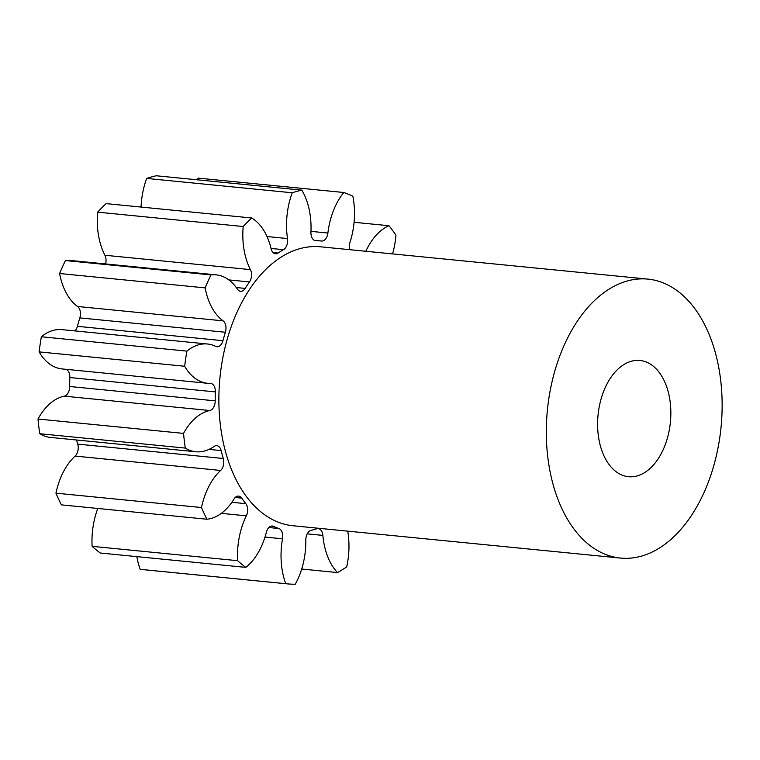 <?xml version="1.0" encoding="UTF-8"?>
<svg xmlns="http://www.w3.org/2000/svg" width="760" height="760" viewBox="0 0 760 760"><rect width="100%" height="100%" fill="white"/><g stroke="black" fill="none" stroke-linecap="round" stroke-linejoin="round"><path stroke-width="1.14" d="M607.658 382.736A58.396 36.357 -84.4 0 1 639.967 360.477A58.396 36.357 -84.4 0 1 668.914 394.697A58.396 36.357 -84.4 0 1 660.792 454.452A58.396 36.357 -84.4 0 1 628.491 476.71A58.396 36.357 -84.4 0 1 599.545 442.491A58.396 36.357 -84.4 0 1 607.658 382.736M697.984 504.649A140.154 87.248 -84.4 0 1 620.464 558.068A140.154 87.248 -84.4 0 1 550.981 475.95A140.154 87.248 -84.4 0 1 570.475 332.528A140.154 87.248 -84.4 0 1 647.995 279.12A140.154 87.248 -84.4 0 1 717.478 361.238A140.154 87.248 -84.4 0 1 697.984 504.649M620.464 558.068L293.008 525.749A140.154 87.248 -84.4 0 1 223.525 443.631A140.154 87.248 -84.4 0 1 243.019 300.209A140.154 87.248 -84.4 0 1 320.54 246.8L647.995 279.12M220.637 470.449L75.107 456.085A8.873 5.529 95.6 0 0 76.712 453.976A8.873 5.529 95.6 0 0 77.748 444.134L223.288 458.498A8.873 5.529 -84.4 0 1 222.252 468.34A8.873 5.529 -84.4 0 1 220.637 470.449A59.916 37.297 95.6 0 0 209.76 484.69A59.916 37.297 95.6 0 0 201.486 507.528L55.945 493.164A198.541 123.595 -84.4 0 0 61.389 504.868L206.929 519.232A198.541 123.595 -84.4 0 1 201.486 507.528M209.817 410.523L64.277 396.159A8.873 5.529 95.6 0 0 68.144 392.834A8.873 5.529 95.6 0 0 69.673 386.488L215.203 400.852A8.873 5.529 -84.4 0 1 213.674 407.198A8.873 5.529 -84.4 0 1 209.817 410.523A59.916 37.297 95.6 0 0 183.768 432.981A59.916 37.297 95.6 0 0 183.54 433.399A198.541 123.595 -84.4 0 0 185.288 448.087A59.916 37.297 95.6 0 0 195.89 451.772A59.916 37.297 95.6 0 0 214.092 446.443A8.873 5.529 -84.4 0 1 216.79 445.654A8.873 5.529 -84.4 0 1 221.131 450.575A145.986 90.877 95.6 0 0 223.288 458.498M74.955 330.923A8.873 5.529 95.6 0 0 76.361 329.004A8.873 5.529 95.6 0 0 77.415 326.325L222.956 340.689A8.873 5.529 -84.4 0 1 221.891 343.368A8.873 5.529 -84.4 0 1 216.989 346.75A8.873 5.529 -84.4 0 1 215.755 346.398A59.916 37.297 95.6 0 0 207.461 343.995A59.916 37.297 95.6 0 0 186.893 351.12A198.541 123.595 -84.4 0 0 184.651 366.253A59.916 37.297 95.6 0 0 207.565 383.287A59.916 37.297 95.6 0 0 210.263 383.401A8.873 5.529 -84.4 0 1 210.662 383.42A8.873 5.529 -84.4 0 1 215.355 391.903A145.986 90.877 95.6 0 0 215.203 400.852M105.593 263.938A8.873 5.529 95.6 0 0 104.909 255.255A59.916 37.297 95.6 0 1 97.651 212.154L243.19 226.518A59.916 37.297 95.6 0 0 250.439 269.62A8.873 5.529 -84.4 0 1 250.04 281.058A8.873 5.529 -84.4 0 1 249.489 281.951A145.986 90.877 95.6 0 0 245.195 288.41A8.873 5.529 -84.4 0 1 240.578 291.289A8.873 5.529 -84.4 0 1 237.434 289.17A59.916 37.297 95.6 0 0 216.21 274.854A59.916 37.297 95.6 0 0 210.986 274.92A198.541 123.595 -84.4 0 0 205.133 287.878A59.916 37.297 95.6 0 0 223.126 320.853A8.873 5.529 -84.4 0 1 225.387 332.262A145.986 90.877 95.6 0 0 222.956 340.689M141.056 207.062A59.916 37.297 95.6 0 1 146.699 178.419L292.239 192.784A59.916 37.297 95.6 0 0 287.508 238.554A8.873 5.529 -84.4 0 1 286.121 246.829A8.873 5.529 -84.4 0 1 283.499 249.688A145.986 90.877 95.6 0 0 278.084 253.042A8.873 5.529 -84.4 0 1 275.471 253.773A8.873 5.529 -84.4 0 1 271.101 248.729A59.916 37.297 95.6 0 0 251.636 217.977A198.541 123.595 -84.4 0 0 243.19 226.518M196.964 179.787A59.916 37.297 95.6 0 1 198.265 178.134L343.805 192.498A59.916 37.297 95.6 0 0 337.554 201.818A59.916 37.297 95.6 0 0 327.892 233.035A8.873 5.529 -84.4 0 1 326.467 237.652A8.873 5.529 -84.4 0 1 321.556 241.034A8.873 5.529 -84.4 0 1 321.527 241.034A145.986 90.877 95.6 0 0 321.109 240.986A145.986 90.877 95.6 0 0 315.932 240.72A8.873 5.529 -84.4 0 1 315.618 240.701A8.873 5.529 -84.4 0 1 310.945 232.075A59.916 37.297 95.6 0 0 301.824 190.133A198.541 123.595 -84.4 0 0 292.239 192.784M75.107 456.085A59.916 37.297 95.6 0 0 64.23 470.326A59.916 37.297 95.6 0 0 55.945 493.164M64.277 396.159A59.916 37.297 95.6 0 0 38.228 418.617A59.916 37.297 95.6 0 0 38 419.035L183.54 433.399M354.084 222.281L388.959 225.73A59.916 37.297 95.6 0 0 368.22 246.506A59.916 37.297 95.6 0 0 365.826 251.275M38 419.035A198.541 123.595 -84.4 0 0 39.748 433.722L185.288 448.087M76.57 439.992A145.986 90.877 95.6 0 0 77.748 444.134M39.748 433.722A59.916 37.297 95.6 0 0 50.35 437.409L195.89 451.772M215.355 391.903L69.815 377.54A145.986 90.877 95.6 0 0 69.673 386.488M69.815 377.54A8.873 5.529 95.6 0 0 66.215 369.341M207.461 343.995L61.93 329.631A59.916 37.297 95.6 0 0 41.363 336.756A198.541 123.595 -84.4 0 0 39.111 351.889A59.916 37.297 95.6 0 0 62.026 368.923L207.565 383.287M225.387 332.262L79.847 317.898A145.986 90.877 95.6 0 0 77.415 326.325M79.847 317.898A8.873 5.529 95.6 0 0 77.587 306.489L223.126 320.853M216.21 274.854L70.68 260.49A59.916 37.297 95.6 0 0 65.445 260.556A198.541 123.595 -84.4 0 0 59.593 273.514A59.916 37.297 95.6 0 0 77.587 306.489M97.651 212.154A198.541 123.595 -84.4 0 1 106.105 203.614L251.636 217.977M146.699 178.419A198.541 123.595 -84.4 0 1 156.284 175.769L301.824 190.133M347.728 531.145A59.916 37.297 95.6 0 1 346.712 566.836A198.541 123.595 -84.4 0 1 337.488 572.565A59.916 37.297 95.6 0 1 322.876 535.401A8.873 5.529 -84.4 0 0 318.231 528.608A8.873 5.529 -84.4 0 0 316.749 528.779A145.986 90.877 95.6 0 1 311.125 530.337A8.873 5.529 -84.4 0 0 305.824 540.113A59.916 37.297 95.6 0 1 295.279 584.231A198.541 123.595 -84.4 0 1 287.27 583.861L141.74 569.496A198.541 123.595 -84.4 0 1 140.21 569.325L285.741 583.689A59.916 37.297 95.6 0 1 282.52 538.802L265.002 537.073M136.819 556.633A59.916 37.297 95.6 0 0 140.21 569.325M237.633 560.69A198.541 123.595 -84.4 0 0 245.831 567.387L100.301 553.024A198.541 123.595 -84.4 0 1 92.102 546.326L237.633 560.69A59.916 37.297 95.6 0 1 246.354 515.831L221.34 513.361M97.793 508.469A59.916 37.297 95.6 0 0 92.102 546.326M206.929 519.232A59.916 37.297 95.6 0 0 233.947 499.082A8.873 5.529 -84.4 0 1 238.63 496.1A8.873 5.529 -84.4 0 1 241.708 498.132A145.986 90.877 95.6 0 0 245.803 503.661A8.873 5.529 -84.4 0 1 246.354 515.831M245.831 567.387A59.916 37.297 95.6 0 0 266.399 532.218A8.873 5.529 -84.4 0 1 272.403 526.024A8.873 5.529 -84.4 0 1 273.543 526.347A145.986 90.877 95.6 0 0 278.863 528.514A8.873 5.529 -84.4 0 1 282.52 538.802M287.27 583.861A198.541 123.595 -84.4 0 1 285.741 583.689M392.578 253.916A59.916 37.297 95.6 0 0 395.931 235.134A198.541 123.595 -84.4 0 0 388.959 225.73M349.837 249.698A8.873 5.529 -84.4 0 1 350.056 242.079A59.916 37.297 95.6 0 0 352.858 196.203A198.541 123.595 -84.4 0 0 343.805 192.498M39.111 351.889L184.651 366.253M41.363 336.756L186.893 351.12M59.593 273.514L205.133 287.878M65.445 260.556L210.986 274.92M301.701 569.031L337.488 572.565M249.489 281.951L228.845 279.917M283.499 249.688L271.035 248.453M241.708 498.132L235.21 497.486M231.857 502.284L245.803 503.661M273.543 526.347L271.216 526.11M268.859 527.525L278.863 528.514M322.876 535.401L307.24 533.862M310.973 231.363L327.892 233.035M315.315 240.654L315.932 240.72M267.017 236.531L287.508 238.554M273.049 252.548L278.084 253.042M104.909 255.255L250.439 269.62M236.284 287.527L245.195 288.41M221.131 450.575L209.028 449.388M314.345 240.321L321.109 240.986"/></g></svg>
